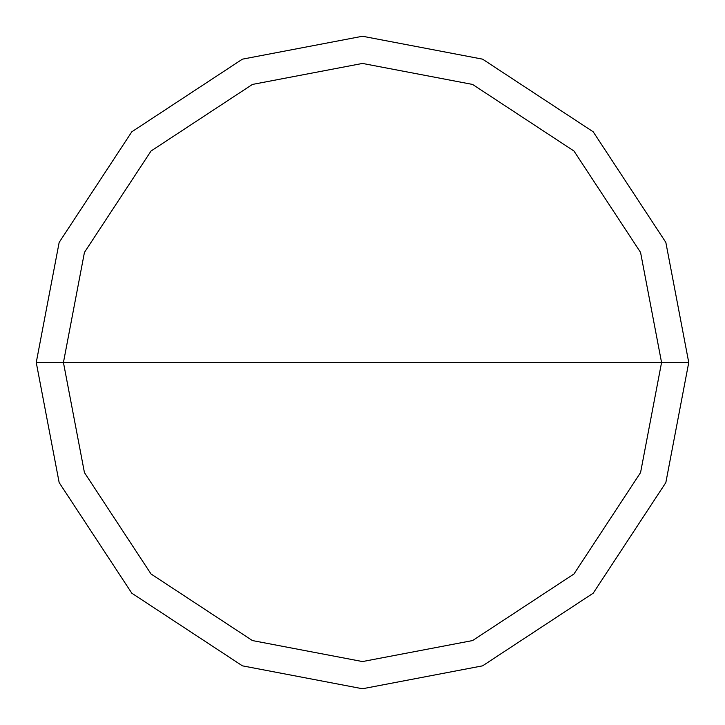 <?xml version="1.0" encoding="UTF-8"?>
<svg xmlns="http://www.w3.org/2000/svg" width="725" height="725" viewBox="0 0 725 725"><rect width="100%" height="100%" fill="white"/><g stroke="black" fill="none" stroke-linecap="round" stroke-linejoin="round"><path stroke-width="1.09" d="M661.562 362.5L640.565 472.582L573.973 573.973L472.582 640.565L362.5 661.562L252.418 640.565L151.027 573.973L84.435 472.582L63.438 362.5L661.562 362.5L640.565 252.418L573.973 151.027L472.582 84.435L362.5 63.438L252.418 84.435L151.027 151.027L84.435 252.418L63.438 362.5L36.25 362.5L59.16 242.413L131.805 131.805L242.413 59.16L362.5 36.25L482.587 59.16L593.195 131.805L665.84 242.413L688.75 362.5L665.84 242.413L593.195 131.805L482.587 59.16L362.5 36.25L242.413 59.16L131.805 131.805L59.16 242.413L36.25 362.5L59.16 482.587L131.805 593.195L242.413 665.84L362.5 688.75L482.587 665.84L593.195 593.195L665.84 482.587L688.75 362.5L63.438 362.5L84.435 252.418L151.027 151.027L252.418 84.435L362.5 63.438L472.582 84.435L573.973 151.027L640.565 252.418L661.562 362.5L688.75 362.5L665.84 482.587L593.195 593.195L482.587 665.84L362.5 688.75L242.413 665.84L131.805 593.195L59.16 482.587L36.25 362.5L63.438 362.5L84.435 472.582L151.027 573.973L252.418 640.565L362.5 661.562L472.582 640.565L573.973 573.973L640.565 472.582L661.562 362.5"/></g></svg>

